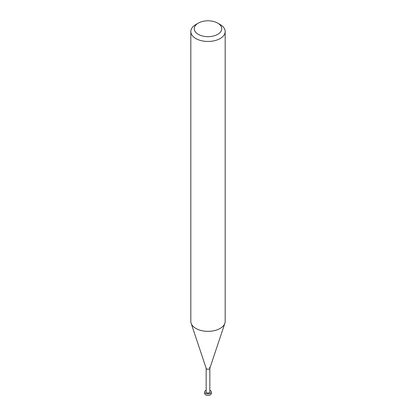 <?xml version="1.0" encoding="UTF-8"?>
<svg xmlns="http://www.w3.org/2000/svg" width="416" height="416" viewBox="0 0 416 416"><rect width="100%" height="100%" fill="white"/><g stroke="black" fill="none" stroke-linecap="round" stroke-linejoin="round"><path stroke-width="0.62" d="M220.147 24.528L217.719 23.124A13.744 7.935 180 0 1 217.719 34.346A13.744 7.935 180 0 1 198.281 34.346A13.744 7.935 180 0 1 198.281 23.124A13.744 7.935 180 0 1 217.719 23.124L220.147 24.528A17.181 9.916 0 0 1 225.181 31.538L225.181 321.422A17.181 9.916 180 0 1 224.869 323.305A17.181 9.916 180 0 1 213.034 330.907A17.181 9.916 180 0 1 195.853 328.437A17.181 9.916 180 0 1 191.131 323.305A17.181 9.916 180 0 1 190.819 321.422L190.819 31.538A17.181 9.916 0 0 0 195.853 38.553A17.181 9.916 0 0 0 214.573 40.706A17.181 9.916 0 0 0 225.181 31.538M198.281 23.124L195.853 24.528A17.181 9.916 0 0 0 190.819 31.538M191.131 323.305L206.196 368.384A1.836 1.061 0 0 0 206.7 368.93A1.836 1.061 0 0 0 208.536 369.195A1.836 1.061 0 0 0 209.804 368.384L224.869 323.305M206.164 368.181A1.836 1.061 0 0 0 206.7 368.93A1.836 1.061 0 0 0 208.702 369.158A1.836 1.061 0 0 0 209.836 368.181A1.836 1.061 0 0 0 209.3 367.432M206.164 368.28L206.164 391.934A1.836 1.061 0 0 0 206.7 392.683A1.836 1.061 0 0 0 208.702 392.912A1.836 1.061 0 0 0 209.836 391.934L209.836 368.28M206.164 390.333A3.323 1.919 0 0 0 204.677 391.934A3.323 1.919 0 0 0 205.65 393.286A3.323 1.919 0 0 0 209.269 393.702A3.323 1.919 0 0 0 211.323 391.934A3.323 1.919 0 0 0 210.35 390.577A3.323 1.919 0 0 0 209.836 390.333M211.323 391.934L211.323 393.427A3.323 1.919 180 0 1 209.269 395.2A3.323 1.919 180 0 1 205.65 394.784A3.323 1.919 180 0 1 204.677 393.427L204.677 391.934"/></g></svg>
